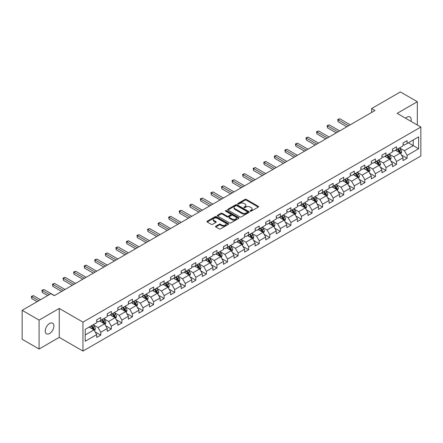 <?xml version="1.0" encoding="UTF-8"?>
<svg xmlns="http://www.w3.org/2000/svg" width="443" height="443" viewBox="0 0 443 443"><rect width="100%" height="100%" fill="white"/><g stroke="black" fill="none" stroke-linecap="round" stroke-linejoin="round"><path stroke-width="0.66" d="M250.295 211.15A0.659 0.382 0 0 0 251.225 211.15L258.291 207.075A0.941 0.543 0 0 0 258.568 206.693A0.941 0.543 0 0 0 258.291 206.305L246.325 199.4A0.941 0.543 0 0 0 244.996 199.4L237.935 203.475A0.659 0.382 0 0 0 237.741 203.747A0.659 0.382 0 0 0 237.935 204.013A0.659 0.382 0 0 0 238.866 204.013L239.779 203.487A3.007 1.739 0 0 1 244.032 203.487L245.029 204.062A3.007 1.739 0 0 1 245.909 205.292A3.007 1.739 0 0 1 245.029 206.516L244.115 207.047A0.659 0.382 0 0 0 243.921 207.313A0.659 0.382 0 0 0 244.115 207.584A0.659 0.382 0 0 0 245.045 207.584L245.959 207.053A3.007 1.739 0 0 1 250.212 207.053L251.209 207.629A3.007 1.739 0 0 1 252.095 208.858A3.007 1.739 0 0 1 251.209 210.087L250.295 210.613A0.659 0.382 0 0 0 250.107 210.885A0.659 0.382 0 0 0 250.295 211.15L250.295 210.613M49.572 333.507A6.13 3.538 120 0 0 53.575 328.102A6.13 3.538 120 0 0 52.639 323.196A6.13 3.538 120 0 0 49.572 323.495A6.13 3.538 120 0 0 45.568 328.9A6.13 3.538 120 0 0 46.509 333.812A6.13 3.538 120 0 0 49.572 333.507M410.971 121.343A6.13 3.538 120 0 0 409.897 116.93A6.13 3.538 120 0 0 406.835 117.234A6.13 3.538 120 0 0 405.539 118.209M215.819 226.185A0.941 0.543 0 0 0 215.542 226.567A0.941 0.543 0 0 0 215.819 226.949L219.174 228.887A0.941 0.543 0 0 0 220.503 228.887L228.35 224.363A0.941 0.543 0 0 0 228.621 223.975A0.941 0.543 0 0 0 228.35 223.593L216.383 216.688A0.941 0.543 0 0 0 215.054 216.688L207.213 221.212A0.941 0.543 0 0 0 206.936 221.6A0.941 0.543 0 0 0 207.213 221.982L211.267 224.324A0.941 0.543 0 0 0 212.596 224.324L215.951 222.386A0.941 0.543 0 0 0 216.228 222.004A0.941 0.543 0 0 0 215.951 221.616L213.941 220.459A2.514 1.451 0 0 1 213.205 219.429A2.514 1.451 0 0 1 214.755 218.089A2.514 1.451 0 0 1 217.496 218.405L225.371 222.951A2.514 1.451 0 0 1 226.107 223.975A2.514 1.451 0 0 1 224.557 225.321A2.514 1.451 0 0 1 221.816 225.005L220.503 224.247A0.941 0.543 0 0 0 219.174 224.247L215.819 226.185L215.819 226.949L219.174 225.027L219.174 224.247M59.257 308.444L39.078 320.095L22.15 310.321L22.15 339.255L39.078 349.029L59.257 337.378L82.957 351.061L82.957 322.127L59.257 308.444L59.257 337.378M417.328 125.015L417.328 101.713L397.149 113.364L420.85 127.047L82.957 322.127M417.328 101.713L400.4 91.939L371.622 108.557L371.622 112.467M22.15 310.321L50.928 293.709L54.312 295.664L375.005 110.512L371.622 108.557M239.846 216.954A0.941 0.543 0 0 0 241.175 216.954L249.016 212.43A0.941 0.543 0 0 0 249.293 212.042A0.941 0.543 0 0 0 249.016 211.66L237.055 204.755A0.941 0.543 0 0 0 235.726 204.755L227.879 209.279A0.941 0.543 0 0 0 227.608 209.666A0.941 0.543 0 0 0 227.879 210.048L239.846 216.954M225.852 211.294A0.659 0.382 0 0 1 226.517 211.389L226.517 210.602L238.683 217.629A0.941 0.543 0 0 1 238.96 218.011A0.941 0.543 0 0 1 238.683 218.393L230.842 222.923A0.941 0.543 0 0 1 229.513 222.923L217.546 216.012L217.546 215.248A0.941 0.543 0 0 0 217.269 215.63A0.941 0.543 0 0 0 217.546 216.012M217.546 215.248L220.902 213.31A0.941 0.543 0 0 1 222.231 213.31L227.082 216.112A0.941 0.543 0 0 0 228.416 216.112L230.642 214.827A0.941 0.543 0 0 0 230.914 214.44A0.941 0.543 0 0 0 230.642 214.058L225.587 211.139A0.659 0.382 0 0 1 225.398 210.874A0.659 0.382 0 0 1 225.803 210.525A0.659 0.382 0 0 1 226.517 210.602M82.957 351.061L420.85 155.98L420.85 127.047M95.112 331.846L100.766 335.107L100.766 332.256L107.267 328.501L107.267 331.353L111.331 329.011L111.331 326.153L117.832 322.404L117.832 325.256L121.891 322.908L121.891 320.056L128.392 316.302L128.392 319.159L132.457 316.811L132.457 313.96L138.958 310.205L138.958 313.057L143.017 310.715L143.017 307.857L149.518 304.108L149.518 306.96L153.583 304.612L153.583 301.761L160.084 298.006L160.084 300.863L164.148 298.516L164.148 295.664L170.649 291.909L170.649 294.761L174.708 292.419L174.708 289.561L181.209 285.813L181.209 288.664L185.274 286.316L185.274 283.465L191.775 279.71L191.775 282.568L195.834 280.22L195.834 277.368L202.335 273.613L202.335 276.465L206.399 274.123L206.399 271.266L212.9 267.517L212.9 270.368L216.965 268.021L216.965 265.169L223.466 261.414L223.466 264.272L227.525 261.924L227.525 259.072L234.026 255.318L234.026 258.169L238.09 255.827L238.09 252.97L244.591 249.221L244.591 252.073L248.656 249.725L248.656 246.873L255.151 243.118L255.151 245.976L259.216 243.628L259.216 240.776L265.717 237.022L265.717 239.873L269.781 237.531L269.781 234.674L276.282 230.919L276.282 233.777L280.341 231.429L280.341 228.577L286.842 224.822L286.842 227.674L290.907 225.332L290.907 222.48L297.408 218.726L297.408 221.578L301.473 219.235L301.473 216.378L307.968 212.623L307.968 215.481L312.033 213.133L312.033 210.281L318.534 206.527L318.534 209.378L322.598 207.036L322.598 204.179L329.099 200.43L329.099 203.282L333.158 200.939L333.158 198.082L339.659 194.327L339.659 197.185L343.724 194.837L343.724 191.985L350.225 188.231L350.225 191.083L354.289 188.74L354.289 185.883L360.79 182.134L360.79 184.986L364.849 182.638L364.849 179.786L371.35 176.032L371.35 178.889L375.415 176.541L375.415 173.689L381.916 169.935L381.916 172.787L385.975 170.444L385.975 167.587L392.476 163.838L392.476 166.69L396.54 164.342L396.54 161.49L403.041 157.736L403.041 160.593L407.106 158.245L407.106 155.393L418.613 148.748L418.613 136.859L413.197 139.988L413.197 145.62L418.613 148.748M100.766 335.107L96.701 337.455L96.701 334.598L85.194 341.248L85.194 329.359L96.701 322.714L96.701 319.863L100.766 317.515L100.766 320.372L107.267 316.618L107.267 313.76L111.331 311.418L111.331 314.27L117.832 310.515L117.832 307.663L121.891 305.316L121.891 308.173L128.392 304.419L128.392 301.567L132.457 299.219L132.457 302.071L138.958 298.322L138.958 295.464L143.017 293.122L143.017 295.974L149.518 292.219L149.518 289.368L153.583 287.02L153.583 289.877L160.084 286.123L160.084 283.271L164.148 280.923L164.148 283.775L170.649 280.026L170.649 277.168L174.708 274.826L174.708 277.678L181.209 273.924L181.209 271.072L185.274 268.724L185.274 271.581L191.775 267.827L191.775 264.975L195.834 262.627L195.834 265.479L202.335 261.73L202.335 258.873L206.399 256.53L206.399 259.382L212.9 255.628L212.9 252.776L216.965 250.428L216.965 253.285L223.466 249.531L223.466 246.679L227.525 244.331L227.525 247.183L234.026 243.434L234.026 240.577L238.09 238.234L238.09 241.086L244.591 237.332L244.591 234.48L248.656 232.132L248.656 234.989L255.151 231.235L255.151 228.383L259.216 226.035L259.216 228.887L265.717 225.138L265.717 222.281L269.781 219.938L269.781 222.79L276.282 219.036L276.282 216.184L280.341 213.836L280.341 216.693L286.842 212.939L286.842 210.082L290.907 207.739L290.907 210.591L297.408 206.842L297.408 203.985L301.473 201.643L301.473 204.494L307.968 200.74L307.968 197.888L312.033 195.54L312.033 198.398L318.534 194.643L318.534 191.786L322.598 189.443L322.598 192.295L329.099 188.541L329.099 185.689L333.158 183.341L333.158 186.198L339.659 182.444L339.659 179.592L343.724 177.244L343.724 180.102L350.225 176.347L350.225 173.49L354.289 171.148L354.289 173.999L360.79 170.245L360.79 167.393L364.849 165.045L364.849 167.903L371.35 164.148L371.35 161.296L375.415 158.948L375.415 161.8L381.916 158.051L381.916 155.194L385.975 152.852L385.975 155.703L392.476 151.949L392.476 149.097L396.54 146.749L396.54 149.607L403.041 145.852L403.041 143L407.106 140.653L407.106 143.504L418.613 136.859M99.681 320.992L104.559 323.811L98.058 327.565L93.18 324.747M96.701 321.153L98.058 321.934L100.766 320.372M98.058 327.565L100.766 332.256M104.559 323.811L107.267 328.501M110.246 314.895L115.119 317.709L108.618 321.463L103.745 318.65M107.267 315.051L108.618 315.837L111.331 314.27M108.618 321.463L111.331 326.153M115.119 317.709L117.832 322.404M120.812 308.799L125.685 311.612L119.184 315.366L114.311 312.553M117.832 308.954L119.184 309.735L121.891 308.173M119.184 315.366L121.891 320.056M125.685 311.612L128.392 316.302M131.372 302.696L136.25 305.515L129.749 309.269L124.871 306.451M128.392 302.857L129.749 303.638L132.457 302.071M129.749 309.269L132.457 313.96M136.25 305.515L138.958 310.205M141.937 296.6L146.81 299.413L140.309 303.167L135.436 300.354M138.958 296.755L140.309 297.541L143.017 295.974M140.309 303.167L143.017 307.857M146.81 299.413L149.518 304.108M152.497 290.503L157.376 293.316L150.875 297.07L145.996 294.257M149.518 290.658L150.875 291.439L153.583 289.877M150.875 297.07L153.583 301.761M157.376 293.316L160.084 298.006M163.063 284.4L167.936 287.219L161.44 290.968L156.562 288.155M160.084 284.561L161.44 285.342L164.148 283.775M161.44 290.968L164.148 295.664M167.936 287.219L170.649 291.909M173.628 278.304L178.501 281.117L172 284.871L167.127 282.058M170.649 278.459L172 279.24L174.708 277.678M172 284.871L174.708 289.561M178.501 281.117L181.209 285.813M184.188 272.207L189.067 275.02L182.566 278.774L177.687 275.956M181.209 272.362L182.566 273.143L185.274 271.581M182.566 278.774L185.274 283.465M189.067 275.02L191.775 279.71M194.754 266.105L199.627 268.923L193.126 272.672L188.253 269.859M191.775 266.265L193.126 267.046L195.834 265.479M193.126 272.672L195.834 277.368M199.627 268.923L202.335 273.613M205.314 260.008L210.192 262.821L203.691 266.575L198.818 263.762M202.335 260.163L203.691 260.944L206.399 259.382M203.691 266.575L206.399 271.266M210.192 262.821L212.9 267.517M215.879 253.911L220.752 256.724L214.257 260.478L209.378 257.66M212.9 254.066L214.257 254.847L216.965 253.285M214.257 260.478L216.965 265.169M220.752 256.724L223.466 261.414M226.445 247.809L231.318 250.627L224.817 254.376L219.944 251.563M223.466 247.969L224.817 248.75L227.525 247.183M224.817 254.376L227.525 259.072M231.318 250.627L234.026 255.318M237.005 241.712L241.884 244.525L235.383 248.279L230.504 245.466M234.026 241.867L235.383 242.648L238.09 241.086M235.383 248.279L238.09 252.97M241.884 244.525L244.591 249.221M247.571 235.615L252.444 238.428L245.943 242.183L241.07 239.364M244.591 235.77L245.943 236.551L248.656 234.989M245.943 242.183L248.656 246.873M252.444 238.428L255.151 243.118M258.131 229.513L263.009 232.331L256.508 236.08L251.635 233.267M255.151 229.673L256.508 230.454L259.216 228.887M256.508 236.08L259.216 240.776M263.009 232.331L265.717 237.022M268.696 223.416L273.575 226.229L267.074 229.983L262.195 227.17M265.717 223.571L267.074 224.352L269.781 222.79M267.074 229.983L269.781 234.674M273.575 226.229L276.282 230.919M279.262 217.319L284.135 220.132L277.634 223.887L272.761 221.068M276.282 217.474L277.634 218.255L280.341 216.693M277.634 223.887L280.341 228.577M284.135 220.132L286.842 224.822M289.822 211.217L294.7 214.035L288.199 217.784L283.321 214.971M286.842 211.372L288.199 212.158L290.907 210.591M288.199 217.784L290.907 222.48M294.7 214.035L297.408 218.726M300.387 205.12L305.26 207.933L298.759 211.688L293.886 208.874M297.408 205.275L298.759 206.056L301.473 204.494M298.759 211.688L301.473 216.378M305.26 207.933L307.968 212.623M310.953 199.023L315.826 201.836L309.325 205.591L304.452 202.772M307.968 199.178L309.325 199.959L312.033 198.398M309.325 205.591L312.033 210.281M315.826 201.836L318.534 206.527M321.513 192.921L326.391 195.74L319.89 199.488L315.012 196.675M318.534 193.076L319.89 193.862L322.598 192.295M319.89 199.488L322.598 204.179M326.391 195.74L329.099 200.43M332.078 186.824L336.951 189.637L330.45 193.392L325.577 190.579M329.099 186.979L330.45 187.76L333.158 186.198M330.45 193.392L333.158 198.082M336.951 189.637L339.659 194.327M342.638 180.722L347.517 183.54L341.016 187.295L336.137 184.476M339.659 180.882L341.016 181.663L343.724 180.102M341.016 187.295L343.724 191.985M347.517 183.54L350.225 188.231M353.204 174.625L358.077 177.438L351.576 181.193L346.703 178.379M350.225 174.78L351.576 175.566L354.289 173.999M351.576 181.193L354.289 185.883M358.077 177.438L360.79 182.134M363.769 168.528L368.642 171.341L362.141 175.096L357.268 172.283M360.79 168.683L362.141 169.464L364.849 167.903M362.141 175.096L364.849 179.786M368.642 171.341L371.35 176.032M374.329 162.426L379.208 165.245L372.707 168.999L367.828 166.18M371.35 162.587L372.707 163.367L375.415 161.8M372.707 168.999L375.415 173.689M379.208 165.245L381.916 169.935M384.895 156.329L389.768 159.142L383.267 162.897L378.394 160.084M381.916 156.484L383.267 157.271L385.975 155.703M383.267 162.897L385.975 167.587M389.768 159.142L392.476 163.838M395.455 150.232L400.334 153.045L393.833 156.8L388.954 153.987M392.476 150.387L393.833 151.168L396.54 149.607M393.833 156.8L396.54 161.49M400.334 153.045L403.041 157.736M408.324 142.801L413.197 145.62L404.398 150.698L399.52 147.884M403.041 144.291L404.398 145.071L407.106 143.504M404.398 150.698L407.106 155.393M39.078 320.095L39.078 349.029M85.194 334.991L93.994 329.908L89.121 327.095M93.994 329.908L96.701 334.598M401.452 154.984L407.106 158.245M390.887 161.08L396.54 164.342M380.321 167.177L385.975 170.444M369.761 173.279L375.415 176.541M359.195 179.376L364.849 182.638M348.635 185.473L354.289 188.74M338.07 191.575L343.724 194.837M327.504 197.672L333.158 200.939M316.944 203.769L322.598 207.036M306.379 209.871L312.033 213.133M295.819 215.968L301.473 219.235M285.253 222.065L290.907 225.332M274.688 228.167L280.341 231.429M264.128 234.264L269.781 237.531M253.562 240.361L259.216 243.628M242.997 246.463L248.656 249.725M232.437 252.56L238.09 255.827M221.871 258.657L227.525 261.924M211.311 264.759L216.965 268.021M200.745 270.856L206.399 274.123M190.18 276.958L195.834 280.22M179.62 283.055L185.274 286.316M169.054 289.152L174.708 292.419M158.494 295.254L164.148 298.516M147.929 301.351L153.583 304.612M137.363 307.448L143.017 310.715M126.803 313.55L132.457 316.811M116.238 319.647L121.891 322.908M105.678 325.743L111.331 329.011M250.561 211.245L251.209 210.868A3.007 1.739 0 0 0 252.095 209.639L252.095 208.858M245.909 205.292L245.909 206.073A3.007 1.739 0 0 1 245.029 207.302L244.381 207.673M258.28 207.08L246.325 200.181A0.941 0.543 0 0 0 244.996 200.181L238.196 204.107M249.005 212.435L237.055 205.535A0.941 0.543 0 0 0 235.726 205.535L227.896 210.054M247.355 212.313A0.659 0.382 0 0 0 247.548 212.042A0.659 0.382 0 0 0 247.355 211.776L236.855 205.713A0.659 0.382 0 0 0 235.925 205.713L234.962 206.266A3.007 1.739 0 0 0 234.081 207.496A3.007 1.739 0 0 0 234.962 208.725L242.138 212.867A3.007 1.739 0 0 0 246.391 212.867L247.355 212.313L247.355 213.094A0.659 0.382 0 0 0 247.548 212.823L247.548 212.042M234.081 207.496L234.081 208.276A3.007 1.739 0 0 0 234.962 209.506L234.962 208.725M247.355 213.094L246.391 213.648A3.007 1.739 0 0 1 242.138 213.648L234.962 209.506M217.557 216.023L220.902 214.091L220.902 213.31M230.914 214.44L230.914 215.226A0.941 0.543 0 0 1 230.642 215.608L228.416 216.893A0.941 0.543 0 0 1 227.082 216.893L222.231 214.091A0.941 0.543 0 0 0 220.902 214.091M226.517 211.389L238.672 218.399M232.121 219.019A2.514 1.451 0 0 0 234.862 219.335A2.514 1.451 0 0 0 236.412 217.989A2.514 1.451 0 0 0 235.676 216.965L232.902 215.364A0.941 0.543 0 0 0 231.573 215.364L229.347 216.649A0.941 0.543 0 0 0 229.07 217.031A0.941 0.543 0 0 0 229.347 217.413L232.121 219.019L232.121 219.8A2.514 1.451 0 0 0 234.862 220.116A2.514 1.451 0 0 0 236.412 218.776L236.412 217.989M229.07 217.031L229.07 217.812A0.941 0.543 0 0 0 229.347 218.2L229.347 217.413M232.121 219.8L229.347 218.2M226.107 223.975L226.107 224.762A2.514 1.451 0 0 1 224.557 226.102A2.514 1.451 0 0 1 221.816 225.786L220.503 225.027A0.941 0.543 0 0 0 219.174 225.027M213.205 219.429L213.205 220.21A2.514 1.451 0 0 0 213.941 221.24L213.941 220.459M215.94 222.392L213.941 221.24M228.333 224.368L216.383 217.469A0.941 0.543 0 0 0 215.054 217.469L207.224 221.987M400.865 153.97L401.674 151.943A2.536 1.467 -120 0 0 400.865 149.784L399.464 147.918M397.028 151.141L396.081 149.872M350.225 124.821L339.748 118.774L338.059 119.748L338.059 121.703L346.836 126.776M397.365 149.13L398.766 150.997A2.536 1.467 60 0 1 399.492 152.519L400.306 152.054A2.536 1.467 -120 0 0 399.575 150.526L398.179 148.66M397.543 149.025L399.093 151.096A1.29 0.748 60 0 1 399.331 151.489L400.306 152.054M338.059 121.703L337.682 119.532L348.53 125.795M337.682 119.532L339.748 118.774M390.305 160.073L391.108 158.04A2.536 1.467 -120 0 0 390.3 155.881L388.904 154.014M386.468 157.237L385.515 155.969M339.659 130.918L329.188 124.871L327.493 125.851L327.493 127.805L336.276 132.872M386.805 155.227L388.201 157.093A2.536 1.467 60 0 1 388.926 158.622L389.74 158.151A2.536 1.467 -120 0 0 389.015 156.623L387.614 154.757M386.983 155.128L388.533 157.193A1.29 0.748 60 0 1 388.766 157.586L389.74 158.151M327.493 127.805L327.122 125.635L337.97 131.898M327.122 125.635L329.188 124.871M379.74 166.169L380.548 164.143A2.536 1.467 -120 0 0 379.734 161.977L378.339 160.117M375.902 163.334L374.955 162.072M329.099 137.014L318.622 130.967L316.928 131.948L316.928 133.902L325.71 138.969M376.24 161.324L377.635 163.19A2.536 1.467 60 0 1 378.366 164.718L379.175 164.248A2.536 1.467 -120 0 0 378.449 162.725L377.054 160.859M376.417 161.224L377.968 163.295A1.29 0.748 60 0 1 378.2 163.689L379.175 164.248M316.928 133.902L316.557 131.732L327.405 137.994M316.557 131.732L318.622 130.967M369.18 172.266L369.983 170.239A2.536 1.467 -120 0 0 369.174 168.08L367.773 166.214M365.337 169.436L364.39 168.168M318.534 143.117L308.057 137.07L306.368 138.044L306.368 139.999L315.15 145.071M365.674 167.426L367.075 169.292A2.536 1.467 60 0 1 367.801 170.815L368.615 170.35A2.536 1.467 -120 0 0 367.884 168.822L366.488 166.956M365.852 167.321L367.402 169.392A1.29 0.748 60 0 1 367.64 169.785L368.615 170.35M306.368 139.999L305.991 137.828L316.839 144.091M305.991 137.828L308.057 137.07M358.614 178.368L359.417 176.336A2.536 1.467 -120 0 0 358.608 174.177L357.213 172.31M354.777 175.533L353.824 174.265M307.968 149.213L297.497 143.167L295.802 144.147L295.802 146.101L304.585 151.168M355.114 173.523L356.51 175.389A2.536 1.467 60 0 1 357.235 176.918L358.049 176.447A2.536 1.467 -120 0 0 357.324 174.919L355.928 173.052M355.292 173.423L356.842 175.489A1.29 0.748 60 0 1 357.075 175.882L358.049 176.447M295.802 146.101L295.431 143.931L306.279 150.194M295.431 143.931L297.497 143.167M348.048 184.465L348.857 182.438A2.536 1.467 -120 0 0 348.048 180.273L346.647 178.413M344.211 181.63L343.264 180.367M297.408 155.316L286.931 149.263L285.237 150.243L285.237 152.198L294.019 157.271M344.549 179.62L345.95 181.486A2.536 1.467 60 0 1 346.675 183.014L347.484 182.544A2.536 1.467 -120 0 0 346.758 181.021L345.363 179.155M344.726 179.52L346.276 181.591A1.29 0.748 60 0 1 346.515 181.984L347.484 182.544M285.237 152.198L284.866 150.027L295.714 156.29M284.866 150.027L286.931 149.263M337.488 190.562L338.291 188.535A2.536 1.467 -120 0 0 337.483 186.376L336.087 184.509M333.651 187.732L332.699 186.464M286.842 161.413L276.371 155.366L274.677 156.34L274.677 158.295L283.459 163.367M333.989 185.722L335.384 187.588A2.536 1.467 60 0 1 336.11 189.111L336.924 188.646A2.536 1.467 -120 0 0 336.198 187.118L334.797 185.252M334.16 185.617L335.711 187.688A1.29 0.748 60 0 1 335.949 188.081L336.924 188.646M274.677 158.295L274.306 156.124L285.154 162.387M274.306 156.124L276.371 155.366M326.923 196.664L327.731 194.632A2.536 1.467 -120 0 0 326.917 192.472L325.522 190.606M323.085 193.829L322.139 192.561M276.282 167.509L265.806 161.462L264.111 162.443L264.111 164.397L272.894 169.464M323.423 191.819L324.819 193.685A2.536 1.467 60 0 1 325.55 195.213L326.358 194.743A2.536 1.467 -120 0 0 325.633 193.214L324.237 191.348M323.6 191.719L325.151 193.785A1.29 0.748 60 0 1 325.383 194.178L326.358 194.743M264.111 164.397L263.74 162.227L274.588 168.49M263.74 162.227L265.806 161.462M316.363 202.761L317.166 200.734A2.536 1.467 -120 0 0 316.357 198.575L314.956 196.709M312.52 199.926L311.573 198.663M265.717 173.612L255.24 167.559L253.551 168.539L253.551 170.494L262.334 175.566M312.858 197.916L314.259 199.782A2.536 1.467 60 0 1 314.984 201.31L315.798 200.84A2.536 1.467 -120 0 0 315.067 199.317L313.672 197.451M313.035 197.816L314.585 199.887A1.29 0.748 60 0 1 314.823 200.28L315.798 200.84M253.551 170.494L253.174 168.323L264.022 174.586M253.174 168.323L255.24 167.559M305.797 208.863L306.6 206.831A2.536 1.467 -120 0 0 305.792 204.672L304.396 202.805M301.96 206.028L301.007 204.76M255.151 179.708L244.68 173.662L242.986 174.636L242.986 176.591L251.768 181.663M302.298 204.018L303.693 205.884A2.536 1.467 60 0 1 304.419 207.407L305.233 206.942A2.536 1.467 -120 0 0 304.507 205.414L303.106 203.547M302.475 203.913L304.025 205.984A1.29 0.748 60 0 1 304.258 206.377L305.233 206.942M242.986 176.591L242.614 174.42L253.462 180.683M242.614 174.42L244.68 173.662M295.232 214.96L296.04 212.928A2.536 1.467 -120 0 0 295.232 210.768L293.831 208.902M291.394 212.125L290.447 210.857M244.591 185.805L234.114 179.758L232.42 180.738L232.42 182.693L241.202 187.76M291.732 210.115L293.128 211.981A2.536 1.467 60 0 1 293.859 213.509L294.667 213.039A2.536 1.467 -120 0 0 293.942 211.51L292.546 209.644M291.909 210.015L293.46 212.081A1.29 0.748 60 0 1 293.692 212.474L294.667 213.039M232.42 182.693L232.049 180.522L242.897 186.785M232.049 180.522L234.114 179.758M284.672 221.057L285.475 219.03A2.536 1.467 -120 0 0 284.666 216.871L283.271 215.005M280.834 218.227L279.882 216.959M234.026 191.908L223.554 185.855L221.86 186.835L221.86 188.79L230.642 193.862M281.172 216.217L282.568 218.078A2.536 1.467 60 0 1 283.293 219.606L284.107 219.135A2.536 1.467 -120 0 0 283.382 217.613L281.981 215.747M281.344 216.112L282.894 218.183A1.29 0.748 60 0 1 283.132 218.576L284.107 219.135M221.86 188.79L221.489 186.619L232.331 192.882M221.489 186.619L223.554 185.855M274.106 227.159L274.915 225.127A2.536 1.467 -120 0 0 274.101 222.967L272.705 221.101M270.269 224.324L269.322 223.056M223.466 198.004L212.989 191.957L211.294 192.932L211.294 194.887L220.077 199.959M270.607 222.314L272.002 224.18A2.536 1.467 60 0 1 272.727 225.703L273.541 225.238A2.536 1.467 -120 0 0 272.816 223.709L271.421 221.843M270.784 222.209L272.334 224.28A1.29 0.748 60 0 1 272.567 224.673L273.541 225.238M211.294 194.887L210.923 192.722L221.771 198.979M210.923 192.722L212.989 191.957M263.546 233.256L264.349 231.224A2.536 1.467 -120 0 0 263.541 229.064L262.14 227.198M259.703 230.421L258.756 229.153M212.9 204.101L202.423 198.054L200.734 199.034L200.734 200.989L209.517 206.056M260.041 228.411L261.442 230.277A2.536 1.467 60 0 1 262.167 231.805L262.981 231.335A2.536 1.467 -120 0 0 262.25 229.806L260.855 227.94M260.218 228.311L261.769 230.382A1.29 0.748 60 0 1 262.007 230.77L262.981 231.335M200.734 200.989L200.358 198.818L211.206 205.081M200.358 198.818L202.423 198.054M252.981 239.353L253.784 237.326A2.536 1.467 -120 0 0 252.975 235.167L251.58 233.3M249.143 236.523L248.191 235.255M202.335 210.203L191.863 204.157L190.169 205.131L190.169 207.086L198.951 212.158M249.481 234.513L250.876 236.374A2.536 1.467 60 0 1 251.602 237.902L252.416 237.431A2.536 1.467 -120 0 0 251.69 235.909L250.289 234.042M249.658 234.408L251.209 236.479A1.29 0.748 60 0 1 251.441 236.872L252.416 237.431M190.169 207.086L189.798 204.915L200.646 211.178M189.798 204.915L191.863 204.157M242.415 245.455L243.224 243.423A2.536 1.467 -120 0 0 242.415 241.263L241.014 239.397M238.578 242.62L237.631 241.352M191.775 216.3L181.298 210.253L179.603 211.228L179.603 213.183L188.386 218.255M238.915 240.61L240.311 242.476A2.536 1.467 60 0 1 241.042 243.999L241.85 243.534A2.536 1.467 -120 0 0 241.125 242.005L239.729 240.139M239.093 240.505L240.643 242.576A1.29 0.748 60 0 1 240.876 242.969L241.85 243.534M179.603 213.183L179.232 211.018L190.08 217.28M179.232 211.018L181.298 210.253M231.855 251.552L232.658 249.525A2.536 1.467 -120 0 0 231.85 247.36L230.454 245.494M228.018 248.717L227.065 247.449M181.209 222.397L170.732 216.35L169.043 217.33L169.043 219.285L177.826 224.352M228.35 246.707L229.751 248.573A2.536 1.467 60 0 1 230.476 250.101L231.29 249.63A2.536 1.467 -120 0 0 230.565 248.102L229.164 246.242M228.527 246.607L230.078 248.678A1.29 0.748 60 0 1 230.316 249.066L231.29 249.63M169.043 219.285L168.672 217.114L179.515 223.377M168.672 217.114L170.732 216.35M221.29 257.649L222.098 255.622A2.536 1.467 -120 0 0 221.284 253.462L219.889 251.596M217.452 254.819L216.505 253.551M170.649 228.499L160.172 222.452L158.478 223.427L158.478 225.382L167.26 230.454M217.79 252.809L219.185 254.675A2.536 1.467 60 0 1 219.911 256.198L220.725 255.727A2.536 1.467 -120 0 0 219.999 254.204L218.604 252.338M217.967 252.704L219.518 254.775A1.29 0.748 60 0 1 219.75 255.168L220.725 255.727M158.478 225.382L158.107 223.211L168.955 229.474M158.107 223.211L160.172 222.452M210.724 263.751L211.532 261.719A2.536 1.467 -120 0 0 210.724 259.559L209.323 257.693M206.887 260.916L205.94 259.648M160.084 234.596L149.607 228.549L147.918 229.524L147.918 231.479L156.7 236.551M207.224 258.906L208.625 260.772A2.536 1.467 60 0 1 209.351 262.295L210.165 261.83A2.536 1.467 -120 0 0 209.434 260.301L208.038 258.435M207.402 258.806L208.952 260.872A1.29 0.748 60 0 1 209.19 261.265L210.165 261.83M147.918 231.479L147.541 229.313L158.389 235.576M147.541 229.313L149.607 228.549M200.164 269.848L200.967 267.821A2.536 1.467 -120 0 0 200.158 265.656L198.763 263.79M196.327 267.013L195.374 265.745M149.518 240.693L139.047 234.646L137.352 235.626L137.352 237.581L146.135 242.648M196.664 265.003L198.06 266.869A2.536 1.467 60 0 1 198.785 268.397L199.599 267.926A2.536 1.467 -120 0 0 198.874 266.398L197.473 264.537M196.842 264.903L198.392 266.974A1.29 0.748 60 0 1 198.625 267.367L199.599 267.926M137.352 237.581L136.981 235.41L147.829 241.673M136.981 235.41L139.047 234.646M189.598 275.945L190.407 273.918A2.536 1.467 -120 0 0 189.593 271.758L188.197 269.892M185.761 273.115L184.814 271.847M138.958 246.795L128.481 240.748L126.787 241.723L126.787 243.678L135.569 248.75M186.099 271.105L187.494 272.971A2.536 1.467 60 0 1 188.225 274.494L189.034 274.023A2.536 1.467 -120 0 0 188.308 272.5L186.913 270.634M186.276 271L187.826 273.071A1.29 0.748 60 0 1 188.059 273.464L189.034 274.023M126.787 243.678L126.416 241.507L137.264 247.77M126.416 241.507L128.481 240.748M179.038 282.047L179.841 280.015A2.536 1.467 -120 0 0 179.033 277.855L177.632 275.989M175.201 279.212L174.249 277.944M128.392 252.892L117.916 246.845L116.227 247.82L116.227 249.774L125.009 254.847M175.533 277.202L176.934 279.068A2.536 1.467 60 0 1 177.66 280.596L178.474 280.126A2.536 1.467 -120 0 0 177.748 278.597L176.347 276.731M175.71 277.102L177.261 279.168A1.29 0.748 60 0 1 177.499 279.561L178.474 280.126M116.227 249.774L115.85 247.609L126.698 253.872M115.85 247.609L117.916 246.845M168.473 288.144L169.281 286.117A2.536 1.467 -120 0 0 168.467 283.952L167.072 282.086M164.635 285.309L163.683 284.041M117.827 258.989L107.356 252.942L105.661 253.922L105.661 255.877L114.444 260.944M164.973 283.298L166.369 285.165A2.536 1.467 60 0 1 167.094 286.693L167.908 286.222A2.536 1.467 -120 0 0 167.183 284.699L165.787 282.833M165.15 283.199L166.701 285.27A1.29 0.748 60 0 1 166.933 285.663L167.908 286.222M105.661 255.877L105.29 253.706L116.138 259.969M105.29 253.706L107.356 252.942M157.907 294.241L158.716 292.214A2.536 1.467 -120 0 0 157.907 290.054L156.506 288.188M154.07 291.411L153.123 290.143M107.267 265.091L96.79 259.044L95.101 260.019L95.101 261.974L103.878 267.046M154.408 289.401L155.809 291.267A2.536 1.467 60 0 1 156.534 292.79L157.348 292.325A2.536 1.467 -120 0 0 156.617 290.796L155.222 288.93M154.585 289.296L156.135 291.367A1.29 0.748 60 0 1 156.373 291.76L157.348 292.325M95.101 261.974L94.724 259.803L105.572 266.066M94.724 259.803L96.79 259.044M147.347 300.343L148.15 298.311A2.536 1.467 -120 0 0 147.342 296.151L145.946 294.285M143.51 297.508L142.557 296.24M96.701 271.188L86.23 265.141L84.535 266.121L84.535 268.076L93.318 273.143M143.848 295.498L145.243 297.364A2.536 1.467 60 0 1 145.969 298.892L146.783 298.421A2.536 1.467 -120 0 0 146.057 296.893L144.656 295.027M144.025 295.398L145.575 297.463A1.29 0.748 60 0 1 145.808 297.857L146.783 298.421M84.535 268.076L84.164 265.905L95.012 272.168M84.164 265.905L86.23 265.141M136.782 306.44L137.59 304.413A2.536 1.467 -120 0 0 136.776 302.248L135.381 300.387M132.944 303.605L131.997 302.342M86.141 277.285L75.664 271.238L73.97 272.218L73.97 274.173L82.752 279.24M133.282 301.594L134.678 303.461A2.536 1.467 60 0 1 135.408 304.989L136.217 304.518A2.536 1.467 -120 0 0 135.492 302.995L134.096 301.129M133.459 301.495L135.01 303.566A1.29 0.748 60 0 1 135.242 303.959L136.217 304.518M73.97 274.173L73.599 272.002L84.447 278.265M73.599 272.002L75.664 271.238M126.222 312.536L127.025 310.51A2.536 1.467 -120 0 0 126.216 308.35L124.815 306.484M122.379 309.707L121.432 308.439M75.576 283.387L65.099 277.34L63.41 278.315L63.41 280.269L72.192 285.342M122.717 307.697L124.118 309.563A2.536 1.467 60 0 1 124.843 311.086L125.657 310.621A2.536 1.467 -120 0 0 124.926 309.092L123.531 307.226M122.894 307.592L124.444 309.663A1.29 0.748 60 0 1 124.682 310.056L125.657 310.621M63.41 280.269L63.033 278.099L73.881 284.362M63.033 278.099L65.099 277.34M115.656 318.639L116.459 316.607A2.536 1.467 -120 0 0 115.651 314.447L114.255 312.581M111.819 315.804L110.866 314.536M65.01 289.484L54.539 283.437L52.844 284.417L52.844 286.372L61.627 291.439M112.157 313.794L113.552 315.66A2.536 1.467 60 0 1 114.277 317.188L115.091 316.717A2.536 1.467 -120 0 0 114.366 315.189L112.971 313.323M112.334 313.694L113.884 315.759A1.29 0.748 60 0 1 114.117 316.152L115.091 316.717M52.844 286.372L52.473 284.201L63.321 290.464M52.473 284.201L54.539 283.437M105.091 324.736L105.899 322.709A2.536 1.467 -120 0 0 105.091 320.544L103.69 318.683M101.253 321.9L100.306 320.638M54.45 295.586L43.973 289.534L42.279 290.514L42.279 292.469L47.678 295.586M101.591 319.89L102.992 321.756A2.536 1.467 60 0 1 103.717 323.285L104.526 322.814A2.536 1.467 -120 0 0 103.8 321.291L102.405 319.425M101.768 319.791L103.319 321.862A1.29 0.748 60 0 1 103.557 322.255L104.526 322.814M42.279 292.469L41.908 290.298L49.372 294.606M41.908 290.298L43.973 289.534M94.531 330.832L95.334 328.806A2.536 1.467 -120 0 0 94.525 326.646L93.13 324.78M90.693 328.003L89.741 326.735M40.501 299.728L33.413 295.636L31.719 296.611L31.719 298.565L37.112 301.683M91.031 325.993L92.426 327.859A2.536 1.467 60 0 1 93.152 329.382L93.966 328.916A2.536 1.467 -120 0 0 93.24 327.388L91.839 325.522M91.203 325.887L92.753 327.958A1.29 0.748 60 0 1 92.991 328.352L93.966 328.916M31.719 298.565L31.348 296.395L38.807 300.703M31.348 296.395L33.413 295.636M251.209 210.868L251.209 210.087M244.115 207.584L244.115 207.047M245.029 207.302L245.029 206.516M237.935 204.013L237.935 203.475M244.996 200.181L244.996 199.4M246.325 200.181L246.325 199.4M258.291 207.075L258.291 206.305M227.879 210.048L227.879 209.279M235.726 205.535L235.726 204.755M237.055 205.535L237.055 204.755M249.016 212.43L249.016 211.66M242.138 213.648L242.138 212.867M246.391 213.648L246.391 212.867M222.231 214.091L222.231 213.31M227.082 216.893L227.082 216.112M228.416 216.893L228.416 216.112M230.642 215.608L230.642 214.827M238.683 218.393L238.683 217.629M220.503 225.027L220.503 224.247M221.816 225.786L221.816 225.005M215.951 222.386L215.951 221.616M207.213 221.982L207.213 221.212M215.054 217.469L215.054 216.688M216.383 217.469L216.383 216.688M228.35 224.363L228.35 223.593M400.084 152.901L401.657 151.993M399.575 150.526L400.865 149.784M397.77 151.567L398.766 150.997M389.519 158.998L391.091 158.09M389.015 156.623L390.3 155.881M387.21 157.664L388.201 157.093M378.953 165.101L380.531 164.192M378.449 162.725L379.734 161.977M376.644 163.766L377.635 163.19M368.393 171.197L369.966 170.289M367.884 168.822L369.174 168.08M366.084 169.863L367.075 169.292M357.828 177.294L359.4 176.386M357.324 174.919L358.608 174.177M355.519 175.96L356.51 175.389M347.268 183.396L348.84 182.488M346.758 181.021L348.048 180.273M344.953 182.062L345.95 181.486M336.702 189.493L338.275 188.585M336.198 187.118L337.483 186.376M334.393 188.159L335.384 187.588M326.137 195.59L327.715 194.682M325.633 193.214L326.917 192.472M323.827 194.261L324.819 193.685M315.577 201.692L317.149 200.784M315.067 199.317L316.357 198.575M313.262 200.358L314.259 199.782M305.011 207.789L306.584 206.881M304.507 205.414L305.792 204.672M302.702 206.455L303.693 205.884M294.451 213.886L296.024 212.978M293.942 211.51L295.232 210.768M292.136 212.557L293.128 211.981M283.885 219.988L285.458 219.08M283.382 217.613L284.666 216.871M281.576 218.654L282.568 218.078M273.32 226.085L274.898 225.177M272.816 223.709L274.101 222.967M271.011 224.751L272.002 224.18M262.76 232.182L264.333 231.274M262.25 229.806L263.541 229.064M260.445 230.853L261.442 230.277M252.194 238.284L253.767 237.376M251.69 235.909L252.975 235.167M249.885 236.95L250.876 236.374M241.629 244.381L243.207 243.473M241.125 242.005L242.415 241.263M239.32 243.046L240.311 242.476M231.069 250.483L232.641 249.57M230.565 248.102L231.85 247.36M228.76 249.149L229.751 248.573M220.503 256.58L222.081 255.672M219.999 254.204L221.284 253.462M218.194 255.246L219.185 254.675M209.943 262.677L211.516 261.769M209.434 260.301L210.724 259.559M207.629 261.342L208.625 260.772M199.378 268.779L200.95 267.865M198.874 266.398L200.158 265.656M197.069 267.445L198.06 266.869M188.812 274.876L190.39 273.968M188.308 272.5L189.593 271.758M186.503 273.541L187.494 272.971M178.252 280.973L179.825 280.065M177.748 278.597L179.033 277.855M175.943 279.638L176.934 279.068M167.687 287.075L169.265 286.161M167.183 284.699L168.467 283.952M165.377 285.741L166.369 285.165M157.127 293.172L158.699 292.264M156.617 290.796L157.907 290.054M154.812 291.837L155.809 291.267M146.561 299.269L148.134 298.36M146.057 296.893L147.342 296.151M144.252 297.934L145.243 297.364M135.995 305.371L137.574 304.463M135.492 302.995L136.776 302.248M133.686 304.036L134.678 303.461M125.435 311.468L127.008 310.56M124.926 309.092L126.216 308.35M123.126 310.133L124.118 309.563M114.87 317.565L116.443 316.656M114.366 315.189L115.651 314.447M112.561 316.23L113.552 315.66M104.31 323.667L105.883 322.759M103.8 321.291L105.091 320.544M101.995 322.332L102.992 321.756M93.744 329.764L95.317 328.856M93.24 327.388L94.525 326.646M91.435 328.429L92.426 327.859"/></g></svg>

